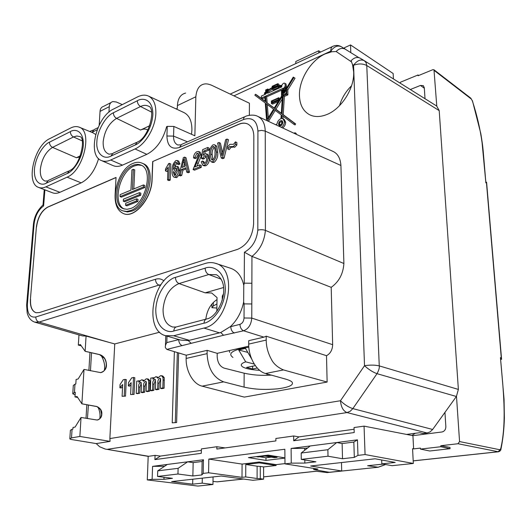 <?xml version="1.0" encoding="UTF-8"?>
<svg xmlns="http://www.w3.org/2000/svg" width="531" height="531" viewBox="0 0 531 531"><rect width="100%" height="100%" fill="white"/><g stroke="black" fill="none" stroke-linecap="round" stroke-linejoin="round"><path stroke-width="0.8" d="M202.132 461.466L203.446 459.773L187.655 461.817L178.117 468.322L157.74 470.851L157.541 476.44L177.958 474.017L192.859 475.975L193.165 462.614L202.132 461.466L201.86 474.94L203.181 473.4L208.577 472.769L242.003 477.336L245.72 476.931L257.104 478.497L257.117 466.205L245.78 464.492L259.254 462.879L276.113 465.488L276.113 464.638L259.254 462.016L259.254 462.879M192.859 475.975L201.86 474.94M164.013 477.256L163.946 479.301L172.449 478.325L157.541 476.44M157.74 470.851L167.325 464.446L187.655 461.817L193.165 462.614M167.325 464.446L152.596 466.351L152.118 479.347L163.946 479.301M164.371 466.298L152.596 466.351M353.832 442.064L357.456 439.854L336.747 442.529L327.866 449.717L301.19 453.029L301.276 459.381L328.019 456.209L342.528 458.744L342.11 443.564L353.832 442.064L354.316 457.383L357.967 455.379L365.069 454.549L413.33 463.457L392.11 465.687L381.842 463.868L395.177 462.441L375.092 458.791L310.668 466.006L341.705 470.977L341.473 462.554M342.528 458.744L354.316 457.383M304.814 459.965L304.86 463.078L315.905 461.804L301.276 459.381M304.668 450.315L304.635 448.356L307.661 447.972M301.19 453.029L310.223 445.96L336.747 442.529L342.11 443.564M310.223 445.96L291.101 448.436L291.253 463.145L304.86 463.078M304.635 448.356L291.101 448.436M265.553 455.459L277.096 457.344L274.56 457.656L264.836 456.076L258.106 456.919L256.274 456.627M277.096 457.344L277.096 456.587M341.705 470.977L329.386 472.265L326.094 471.754L313.721 469.537L317.943 469.079L284.981 463.875L291.253 463.145M257.104 478.497L260.276 478.71L260.276 466.43L257.117 466.205M259.526 456.74L265.978 457.782L271.288 457.125M245.72 476.931L245.78 464.492M313.702 468.408L313.721 469.537M381.683 459.985L381.842 463.868M260.276 478.71L263.622 479.168L263.608 466.935L260.276 466.43M263.608 466.935L276.113 465.488M192.78 479.214L192.667 484.166L202.205 483.144L212.951 484.484L213.07 476.938M263.622 479.168L252.862 480.296L221.215 476.028L171.646 481.577L192.667 484.166M202.304 478.146L202.205 483.144M410.324 89.52L420.472 85.438L423.293 85.644L424.309 87.721L425.006 98.713M284.935 458.1L265.985 460.404L265.978 457.782M265.985 460.404L248.408 457.616L268.182 455.127L284.935 457.881M208.577 472.769L208.816 459.083L284.862 449.246L284.981 463.875M208.816 459.083L242.083 464.087L242.003 477.336M242.083 464.087L259.254 462.016M212.951 484.484L197.89 486.064L147.286 479.911L152.118 479.347M318.779 52.901L318.733 50.79L295.787 61.503L295.813 63.581M318.733 50.79L320.671 52.025M393.425 78.933L393.146 73.504L350.526 44.936L344.48 47.71L344.141 48.454M498.675 451.748L498.251 451.748L500.766 448.615C507.012 421.335 503.196 388.977 500.441 357.595L504.065 399.285L504.377 418.229C504.072 429.134 502.937 439.436 500.959 449.12L500.906 449.372M472.311 100.777L470.818 98.175L472.311 100.777C476.918 114.869 480.17 128.827 482.075 142.66L485.792 182.1M418.733 75.475L418.023 74.984L418.07 75.747L432.805 69.7L433.98 69.787L436.774 106.087M400.115 83.121L400.487 82.199L418.023 74.984M216.847 481.803L217.584 481.823M383.176 464.107L367.618 465.727L383.03 464.081M456.487 396.338L459.561 441.573L457.994 443.73L440.796 445.728L440.863 446.73L450.056 448.695L449.976 447.407L440.796 445.728M444.945 412.388L445.854 426.658C445.761 429.572 444.48 431.345 442.004 431.975L412.926 435.666L413.616 448.894L420.406 448.104L420.459 449.087L429.758 450.998L450.056 448.695M413.616 448.894L412.567 448.715L413.33 463.457M420.459 449.087L440.863 446.73M411.877 435.466L415.335 433.283M147.286 479.911L148.189 456.348L155.059 455.386L154.906 459.607L201.295 453.308L201.388 448.901L216.88 446.73L216.847 449.053L275.881 440.922L275.868 438.473L293.656 435.984L293.709 440.757L354.204 432.546L354.044 427.535L364.06 426.134L412.926 435.666M284.981 463.603L276.113 464.638M203.181 473.4L203.446 459.773M155.059 455.386L160.428 456.069L201.355 450.401M154.906 459.607L160.428 456.069M225.124 447.912L216.88 446.73M293.709 440.757L298.94 436.88L354.097 429.24M293.656 435.984L298.94 436.88M364.06 426.134L365.069 454.549M357.967 455.379L357.456 439.854M344.513 48.679L344.48 47.71M350.526 44.936L350.799 52.596M385.513 464.519L378.132 467.227L367.618 465.727M485.706 182.803L486.409 182.093L501.397 359.301L500.441 357.595M263.622 476.858L316.137 471.236L327.169 472.57M385.632 464.539L378.231 467.234L326.897 472.597M486.409 182.093L486.635 182.671M328.019 456.209L327.866 449.717M177.958 474.017L178.117 468.322M280.693 124.659L279.943 124.659C279.213 123.723 279.452 122.78 280.673 121.838L281.423 121.838C282.16 122.78 281.915 123.716 280.693 124.659M279.943 124.659L281.417 125.362M124.34 209.008C111.915 204.083 119.488 171.52 134.197 165.997L137.947 164.995L141.438 165.36M130.772 208.471C145.945 203.552 153.764 169.11 140.775 165.041C138.359 164.059 135.717 164.192 132.843 165.433C117.729 171.115 110.435 204.873 123.643 208.783L127.048 209.3L130.772 208.471M130.672 210.535L126.624 211.438L122.913 210.873C108.443 206.605 116.402 169.688 132.942 163.435C136.102 162.068 139.009 161.922 141.658 163.004C155.868 167.464 147.279 205.192 130.672 210.535M141.658 163.004L143.012 163.581C157.229 168.048 148.66 205.723 132.053 211.053L127.44 211.955L122.913 210.873M351.608 61.948L336.163 51.534L331.802 51.753L325.164 53.896C310.874 60.229 298.946 79.67 299.444 95.421C299.73 104.653 303.068 111.072 309.454 114.669C314.452 117.165 320.206 117.139 326.704 114.583C341.4 108.994 354.615 88.232 353.659 71.791L352.518 64.603L351.091 60.74C354.097 57.594 357.104 56.731 360.118 58.144L364.173 60.607M97.485 420.001C99.33 419.53 100.605 418.202 101.302 416.012L101.6 414.213L100.605 409.693L96.828 406.514L81.887 403.812L84.011 369.403L100.611 372.616C104.534 371.282 106.485 368.786 106.459 365.122C106.313 359.653 104.083 356.148 99.768 354.615L85.133 351.276L86.075 336.063L82.444 335.911L34.78 322.151L39.022 322.078C36.911 321.228 35.842 319.529 35.823 316.98C29.955 317.863 27.141 313.642 27.38 304.303L34.07 224.182C35.152 215.898 38.332 209.825 43.608 205.955L43.024 204.84L44.252 189.607M364.385 60.74L436.681 106.027L439.21 110.621L458.379 389.429L456.381 396.491L432.652 429.473L352.849 408.611L377.017 373.678C372.862 372.178 368.693 369.53 364.512 365.72L353.566 65.253C358.544 63.454 362.945 63.547 366.768 65.519L379.26 365.892C375.019 364.916 370.107 364.857 364.512 365.72L340.471 400.732L109.864 438.579L110.076 441.354L79.869 436.455L81.037 417.466L97.153 420.041C100.259 419.019 101.813 417.061 101.799 414.173C102.158 410.821 100.498 408.266 96.828 406.514M232.704 147.24L231.138 147.226L229.173 149.656L227.753 148.979L227.779 146.589L229.87 144.326L233.494 144.319L235.459 141.877L236.879 142.567L236.853 145.043L234.755 147.24L229.717 146.549L231.138 147.226M218.991 142.494L221.918 155.809L225.642 139.673L227.076 139.062L228.489 139.753L224.102 158.099L222.681 158.683L221.254 158.019L217.591 143.091L218.991 142.494L220.405 143.178L222.569 152.809M214.551 144.757L216.781 146.217L217.73 152.483C218.095 156.572 216.894 159.877 214.119 162.386L212.646 162.433L211.219 161.782C209.685 160.256 209.081 157.893 209.413 154.694C209.061 150.638 210.263 147.346 213.011 144.824L214.551 144.757L215.367 145.54L216.309 151.82C216.675 155.915 215.467 159.22 212.692 161.736L211.219 161.782M177.301 160.501L178.715 161.125L179.982 163.966L178.721 164.703L177.301 164.079L176.85 162.559L175.708 162.3L173.962 164.756L173.259 169.429L175.721 166.376L177.009 166.336L178.502 170.325C178.456 173.332 177.381 175.569 175.276 177.042L173.849 177.102C172.389 175.794 171.825 173.63 172.157 170.624C171.878 166.455 173.133 163.11 175.914 160.581L177.301 160.501L178.562 163.342L177.301 164.079M177.062 162.951L175.383 165.373L175.011 166.814M177.009 166.336L178.429 166.953L179.89 171.626M179.073 174.925L176.704 177.646L173.849 177.102M36.387 226.983L30.413 299.278C30.028 306.726 31.9 311.212 36.028 312.732L39.38 312.573L237.676 249.318C247.254 245.03 252.564 236.58 253.606 223.982L253.831 136.367C253.712 130.321 251.74 126.232 247.917 124.101C245.176 122.754 242.109 122.8 238.724 124.234L152.682 161.543L151.952 179.511C151.707 198.302 134.443 218.619 123.524 213.595C117.61 210.933 114.802 204.681 115.101 194.844L116.043 177.434L47.71 207.07C41.524 210.654 37.747 217.292 36.387 226.983L30.413 299.278M36.101 312.746C32.019 311.186 30.167 306.712 30.559 299.318M152.682 161.543L238.864 124.307C242.222 122.887 245.262 122.827 247.99 124.135M152.828 161.603L152.098 179.571C151.853 198.355 134.582 218.672 123.67 213.648L123.597 213.621M36.526 227.029C37.887 217.338 41.664 210.701 47.85 207.117L116.037 177.553M165.453 170.889L165.519 169.037L168.553 163.707L169.349 163.369L170.77 163.986L170.225 180.082L168.984 180.586L167.557 179.989L167.995 167.384L165.453 170.889L166.873 171.493L167.896 170.312M186.029 168.865L182.929 170.139L181.721 175.389L180.401 175.927L178.974 175.323L183.348 157.627L184.582 157.103L188.067 171.599L186.733 172.144L185.79 167.75L181.502 169.522L180.294 174.779L178.974 175.323M184.582 157.103L186.003 157.74L189.494 172.217L188.16 172.767L186.733 172.144M198.727 151.508L200.061 154.833L194.917 166.907L199.835 164.889L199.789 166.8L193.085 169.548L198.753 155.351L197.904 153.293L196.895 153.333L194.831 157.534L193.536 157.866C193.696 154.939 194.844 152.862 196.988 151.634L198.727 151.508L200.147 152.158L201.481 155.477L196.974 166.064M199.835 164.889L201.256 165.526L201.216 167.438L194.512 170.172L193.085 169.548M198.501 153.91L196.251 158.178L194.957 158.51L193.536 157.866M202.53 161.032L203.579 163.448L204.415 163.429C205.962 162.294 206.718 160.654 206.692 158.51L205.676 155.696L204.608 155.742L202.756 158.112L201.448 158.417L202.616 149.656L207.74 147.485L207.701 149.39L203.678 151.089L203.114 155.317L205.012 153.89L206.493 153.864L207.913 154.514L209.453 158.517C209.406 161.789 208.198 164.212 205.816 165.772L204.15 165.831L202.723 165.194L201.209 161.789L202.53 161.032L203.957 161.676L204.362 163.448M206.307 156.3L204.183 158.762L202.869 159.068L201.448 158.417M207.74 147.485L209.154 148.149L209.121 150.054L205.099 151.747L204.8 153.99M126.949 205.822L137.921 201.435L138.014 199.377L136.64 198.84L136.547 200.904L125.575 205.305L126.949 205.822M124.679 201.747L140.748 195.242L140.841 193.184L139.467 192.64L139.374 194.704L123.311 201.222L124.679 201.747M121.413 197.134L144.744 187.549L144.83 185.498L143.463 184.941L143.37 186.998L120.046 196.609L121.413 197.134M133.819 188.936L134.721 169.88L133.367 169.323L131.92 169.947L130.945 190.125L120.152 194.598L120.046 196.609M137.921 201.435L136.547 200.904M125.575 205.305L125.674 203.26L136.64 198.84M140.748 195.242L139.374 194.704M123.311 201.222L123.411 199.191L139.467 192.64M144.744 187.549L143.37 186.998M143.463 184.941L132.398 189.527L133.367 169.323M99.191 125.157L100.04 111.384C100.22 108.716 101.428 107.023 103.664 106.319L111.025 102.536M112.891 101.574L112.911 101.567C110.747 102.151 109.532 103.85 109.273 106.671L108.948 112.167M146.828 154.335L135.027 148.959C145.375 144.611 155.53 127.347 155.855 113.282C156.008 104.375 153.519 98.62 148.395 96.031C145.155 94.631 141.525 94.93 137.509 96.921L113.594 109.021C96.33 116.707 87.018 155.311 101.361 160.521L113.017 165.586C115.818 166.8 118.971 166.654 122.488 165.134L146.828 154.335C156.287 149.403 162.891 140.164 166.648 126.63L167.258 126.345L166.913 136.002C167.285 146.045 171.473 149.861 179.471 147.452L243.444 119.555C252.165 116.767 256.991 120.583 257.92 131.011L257.82 230.115C256.652 240.477 252.185 247.844 244.419 252.225L251.953 256.4C259.898 250.094 264.385 241.419 265.414 230.388C263.177 229.578 260.641 229.485 257.82 230.115M243.769 285.26L243.663 302.006L244.114 303.878L251.813 303.971L251.88 283.255L244.24 283.162L243.769 285.26C241.665 276.226 237.264 270.551 230.56 268.248L215.692 263.396M81.177 182.856L67.079 177.168C83.526 170.882 92.978 131.004 79.106 127.141C76.557 126.172 73.743 126.464 70.643 128.017L49.741 138.657C34.21 145.534 25.408 183.308 38.564 187.403L52.476 192.786C54.7 193.656 57.175 193.49 59.91 192.302L81.177 182.856C89.055 178.761 94.87 170.683 98.607 158.623M95.653 134.476L93.078 132.856L79.106 127.141M91.989 132.405L94.027 129.657L98.023 127.679M67.079 177.168L45.872 186.866L59.91 192.302M38.564 187.403C40.741 188.253 43.177 188.074 45.872 186.866M163.926 280.906C161.497 278.848 158.676 278.297 155.483 279.26C155.603 282.12 156.745 284.065 158.908 285.107L160.926 284.769M190.987 343.172L188.193 340.537L180.885 340.125L165.553 335.685L173.65 335.765L189.315 340.311L220.73 332.525L223.538 335.267L166.834 349.398L165.387 347.659C165.081 346.451 165.559 344.765 166.807 342.595L167.026 336.116M188.193 340.537L189.315 340.311M219.582 332.864L203.937 328.065C229.16 323.406 238.512 268.314 215.367 263.29C212.141 262.301 208.763 262.354 205.238 263.456L175.595 272.801C152.251 278.695 143.622 330.401 165.553 335.685M243.663 302.006C241.519 312.082 237.118 320.259 230.474 326.545L220.73 332.525M257.92 131.011L261.644 130.374L265.241 131.124C265.009 123.597 262.433 118.639 257.515 116.256L257.508 116.249C253.499 114.065 246.557 115.632 245.402 116.448L243.948 117.464L243.444 119.555M180.593 144.83L177.825 144.99C174.898 143.689 173.471 140.728 173.551 136.109L166.913 136.002M249.364 115.307L249.417 103.22L211.65 85.272C208.55 83.971 206.048 83.566 204.15 84.071C199.357 84.973 196.583 89.208 195.839 96.775L194.864 135.79L173.869 126.438L167.258 126.345M191.538 134.31L191.91 129.969C191.93 121.048 189.262 115.24 183.905 112.545L148.401 96.031M135.027 148.959L110.707 160.004L122.488 165.134M101.361 160.521C104.116 161.716 107.235 161.55 110.707 160.004M112.917 101.567L116.309 101.998L122.303 104.614M160.349 285.632L158.908 285.107L39.022 322.078L109.519 342.508L86.075 336.063M109.519 342.508L114.742 343.942L159.652 332.2M203.937 328.065L173.65 335.765M178.821 339.528L178.715 339.628C178.847 342.694 180.036 344.705 182.266 345.654M265.533 373.505L285.824 379.147C289.587 380.302 291.718 381.377 292.216 382.373C293.583 385.207 288.678 387.371 277.501 388.851C265.294 389.814 255.856 389.701 244.081 387.126L223.657 381.862L202.132 386.156L244.32 397.108L327.123 382.054L283.481 369.921L265.533 373.505C256.586 371.328 248.448 357.244 248.707 344.101L248.72 340.683L263.92 337.145L243.59 330.773C248.455 328.908 251.183 324.68 251.767 318.089L244.028 318.003C243.762 321.301 242.401 323.419 239.946 324.355C240.158 327.574 241.373 329.718 243.59 330.773L223.538 335.267M234.383 333.01C232.153 331.981 230.945 329.857 230.753 326.645L230.474 326.545M251.88 283.255L251.953 256.4L331.198 287.337L332.658 344.679L251.767 318.089L251.813 303.971M257.508 116.249L332.864 151.348C337.689 153.492 340.378 158.205 340.922 165.493L265.241 131.124L265.414 230.388L343.889 263.509C343.218 273.823 338.984 281.762 331.198 287.337M340.922 165.493L343.889 263.509M176.146 108.935L177.308 108.384L177.4 105.583C177.852 98.487 180.6 94.319 185.624 93.071M296.212 134.277L296.198 133.394L295.024 132.77L293.928 133.215M285.851 87.608L286.435 86.586L286.03 83.984L284.875 83.314L285.273 85.916L284.696 86.945L285.851 87.608L285.857 88.239L284.702 87.575L283.693 88.02L284.855 88.69L285.857 88.239M284.802 89.533L284.855 88.69M295.044 78.203L293.265 77.095L293.889 77.519L286.66 89.274L286.713 94.219L283.196 95.772L284.364 96.43L287.875 94.876L287.822 89.938L295.044 78.203L293.889 77.519M295.661 123.942L294.486 123.305L293.869 124.294L295.044 124.931L295.661 123.942L283.202 114.676L284.364 96.43M282.943 118.718L283.096 116.269M285.645 122.289L284.211 119.402L283.036 118.765L284.477 121.665L285.645 122.289C285.539 124.666 284.53 126.551 282.638 127.958M265.128 101.248L256.606 94.91L255.444 94.272L254.867 95.222L265.268 102.974L266.595 120.484M255.444 94.272L265.148 101.494L264.763 96.516L261.365 98.036L262.533 98.673L264.85 97.638M278.994 85.451L278.987 84.369L277.826 83.699L272.144 86.281L272.151 87.529L267.77 90.21L267.77 89.009L265.692 89.951L265.699 91.87L264.484 92.971L264.611 94.611L261.365 96.071L261.365 98.036M125.515 396.126L122.11 396.305L125.515 396.126L126.292 379.552L123.318 379.652L120.046 384.55L119.893 387.723L121.181 387.988L122.568 386.694M134.058 394.374L130.613 394.56L134.058 394.374L134.794 377.667L131.788 377.767L128.475 382.712L128.329 385.911L129.617 386.176L131.051 384.842M144.074 380.422L142.208 379.877L143.543 381.278L146.144 378.862L147.127 378.842L148.561 380.481L149.848 380.76L148.421 379.121L147.127 378.842M149.676 391.174L148.381 390.909L146.158 391.36L147.459 391.632L149.676 391.174L149.848 380.76M144.658 392.203L143.363 391.938L141.166 392.389L142.461 392.655L144.658 392.203L144.897 386.229L146.29 381.829M139.693 393.219L136.221 393.405L137.516 393.67L139.693 393.219L139.945 387.205L141.326 382.897M158.304 377.355L156.413 376.791L157.78 378.198L160.448 375.742L161.484 375.722L162.944 377.375L164.232 377.667L162.778 376.014L161.484 375.722M164.112 388.214L162.818 387.935L160.535 388.407L161.829 388.685L164.112 388.214L164.232 377.667M158.955 389.276L157.654 388.997L155.397 389.462L156.691 389.734L158.955 389.276L159.167 383.216L160.608 378.736M153.844 390.318L152.55 390.046L150.313 390.511L151.607 390.776L153.844 390.318L154.07 384.218L155.503 379.831M327.123 382.054L326.512 355.697C330.388 353.58 332.439 349.902 332.658 344.679M176.611 422.55L172.217 422.835L176.611 422.55L178.622 352.936M109.864 438.579L114.742 343.942M81.25 345.827L78.322 345.09L78.973 334.908M77.692 397.487L74.984 396.942L75.283 392.343L74.44 392.528L74.977 384.205L75.814 384.013L76.112 379.453L78.163 378.968L84.011 369.403M104.381 370.412L104.561 368.541C104.965 364.419 103.777 359.952 100.99 355.146M202.132 386.156C192.932 384.099 185.764 370.565 186.142 358.452L186.228 355.212L166.834 349.398M263.92 337.145L266.21 336.189L266.217 340.079C266.237 346.624 267.943 353.009 271.328 359.228C273.545 363.808 277.6 367.372 283.481 369.921M326.512 355.697L266.21 336.189M295.037 133.732L295.024 132.77M277.826 83.699L277.839 85.597L281.881 85.338C282.87 83.46 283.866 82.783 284.875 83.314M284.696 86.945L284.702 87.575M283.693 88.02L283.561 90.084L285.93 89.029L293.265 77.095M287.822 89.938L286.66 89.274M287.875 94.876L286.713 94.219M283.202 114.676L282.027 114.046L283.196 95.772M294.486 123.305L282.027 114.046M293.869 124.294L281.941 115.406L281.742 118.539L283.036 118.765M284.477 121.665C284.357 124.075 283.328 125.98 281.39 127.374M268.726 89.547L267.77 89.009M124.221 395.874L125.004 379.28M122.11 396.305L122.674 384.497L119.893 387.723M132.763 394.115L133.507 377.388M130.613 394.56L131.15 382.652L128.329 385.911M136.221 393.405L136.752 381.119L139.845 380.846M142.208 379.877L141.385 379.897L138.85 382.293L138.923 380.647M148.561 380.481L148.687 382.99L149.981 383.269M148.381 390.909L148.687 382.99M146.158 391.36L146.31 381.882L145.408 381.384L146.065 381.523M145.408 381.384C144.074 382.247 143.476 383.774 143.609 385.957L144.897 386.229M143.363 391.938L143.609 385.957M141.166 392.389L141.452 385.572L140.848 382.433L140.463 382.446L141.14 382.592M140.463 382.446C139.129 383.256 138.525 384.749 138.651 386.933L139.945 387.205M138.399 392.96L138.651 386.933M150.313 390.511L150.784 378.065L153.957 377.787M156.413 376.791L155.55 376.811L152.955 379.24L153.014 377.574M162.944 377.375L163.09 379.917L164.384 380.203M162.818 387.935L163.09 379.917M160.535 388.407L160.634 378.802L159.698 378.298L160.395 378.45M159.698 378.298C158.331 379.18 157.727 380.727 157.873 382.937L159.167 383.216M157.654 388.997L157.873 382.937M155.397 389.462L155.649 382.559L155.019 379.38L154.614 379.393L155.324 379.552M154.614 379.393C153.24 380.216 152.629 381.729 152.775 383.946L154.07 384.218M152.55 390.046L152.775 383.946M87.88 418.62L87.635 418.242L86.812 418.441M79.869 436.455L71.506 437.889L72.063 429.3L72.913 429.148L73.019 427.435L75.103 427.057L81.037 417.466M99.835 418.647L100.001 416.915C100.259 413.795 99.562 410.483 97.923 406.972M175.296 422.311L177.341 352.551M172.217 422.835L174.374 351.661M71.506 437.889L69.826 438.891L70.955 439.429L96.244 443.591L99.636 446.744L105.211 449.053L148.667 456.282M432.652 429.473L430.137 431.862L427.077 432.984L347.015 412.567L350.181 411.273L352.849 408.611C348.641 407.27 344.513 404.642 340.471 400.732C341.061 407.091 343.238 411.034 347.015 412.567L107.527 449.279M96.244 443.591L110.076 441.354M339.508 105.696C341.785 98.043 345.807 91.398 351.562 85.763M345.177 49.078L341.307 46.735C338.871 45.301 336.256 45.075 333.468 46.071C331.643 46.529 330.76 48.215 330.806 51.135L331.802 51.753M79.962 156.95L76.384 157.727L80.387 155.835M85.133 351.276L80.354 344.539L78.322 345.09M74.977 384.205L73.311 385.46L72.8 393.205M85.073 351.29L99.609 354.655L104.514 358.418C106.193 361.246 106.658 364.22 105.908 367.339C104.959 370.452 103.14 372.231 100.439 372.662M81.887 403.812L77.048 396.498L74.984 396.942M81.827 403.825L96.669 406.547M186.228 355.212L207.15 350.347L217.219 353.341L248.754 346.166M186.142 358.452L207.09 353.646C207.886 368.388 213.409 377.793 223.657 381.862M216.834 311.246L217.046 297.579L211.67 292.999L205.145 292.827L223.624 287.51M205.809 319.197C206.977 310.277 210.714 303.732 217.013 299.57M147.91 130.055L147.439 129.783C145.394 128.774 143.098 128.86 140.536 130.035L149.775 125.688M277.421 86.181L272.576 87.821L272.576 88.558L277.421 86.181M265.699 92.387L264.923 93.091L265.029 94.425L265.706 94.12L265.699 92.387M282.844 122.342L282.027 120.696C280.209 120.358 279.047 121.506 278.529 124.148L279.359 125.807C281.164 126.139 282.333 124.984 282.844 122.342M273.558 109.154L266.084 103.585L267.312 119.309L273.558 109.154M282.426 96.164L274.753 108.636L281.311 113.508L282.426 96.164M282.89 95.401L286.275 93.907L286.236 89.971L282.89 95.401M281.974 95.467L282.525 94.558L282.757 90.947L281.934 91.312L281.974 95.467M274.155 108.185L281.549 96.157L281.503 91.007L282.791 90.429L282.923 88.365L265.507 96.177L265.971 102.098L274.155 108.185M285.505 89.719L283.527 90.602L283.362 93.204L285.505 89.719M272.569 87.33L277.414 85.677L277.408 84.389L272.569 86.586L272.569 87.33M281.735 85.869L277.846 86.102L277.846 86.666L272.157 89.241L272.151 88.02L267.777 90.715L267.783 93.184L281.735 86.905L281.735 85.869M267.358 91.033L266.117 92.036L266.117 93.443L267.365 92.885L267.358 91.033M275.649 124.699L276.963 124.154C277.434 121.446 278.775 119.614 280.979 118.665L281.224 114.869L274.162 109.605L267.438 120.876M266.111 90.257L266.111 91.518L267.358 90.522L267.352 89.693L266.111 90.257L267.033 90.774M74.44 392.528L72.767 393.783L75.117 394.838M72.063 429.3L70.384 430.302L69.853 438.427M217.219 353.341L217.172 356.401C217.524 362.52 219.827 366.423 224.095 368.109L244.16 373.193L244.081 387.126M207.09 353.646L207.15 350.347M271.46 375.151C260.973 375.536 254.488 375.377 244.16 373.193M427.077 432.984L422.835 433.528L419.696 432.719L406.447 434.424M223.558 293.802L222.29 296.106L222.237 300.314M222.29 296.106L223.179 296.391M272.576 87.821L273.299 88.232M264.923 93.091L265.699 93.522M278.529 124.148L279.704 124.772L280.023 125.96M282.538 121.168L281.138 121.758M267.272 104.468L268.314 117.683M281.324 113.282L275.928 109.273L282.24 99.005M274.753 108.636L275.928 109.273M286.262 92.48L285.047 94.452M281.934 91.312L282.711 91.75M265.971 102.098L274.248 108.025M265.507 96.177L266.668 96.821L267.133 102.742M266.668 96.821L282.85 89.586M283.527 90.602L284.589 91.206M272.569 86.586L273.299 86.998M276.963 85.776L277.414 85.571M272.157 89.241L273.319 89.892L279.007 87.33L279.001 86.765L281.682 86.507M279.007 87.33L277.846 86.666M277.846 86.102L279.001 86.765M267.777 90.715L268.938 91.365L268.938 92.666M268.938 91.365L272.197 89.261M266.117 92.036L267.279 92.918M267.412 120.577L268.606 121.42M268.586 121.194L275.231 110.402M358.764 57.58L341.307 46.735C337.623 45.089 334.118 46.555 330.806 51.135L233.939 95.865M336.163 51.534C339.083 48.467 342.117 47.671 345.276 49.144M282.824 122.654L281.423 121.838M279.943 98.766L278.775 97.724L271.368 100.996L271.381 103.485L272.549 104.122L278.164 101.66M267.06 373.93L267.066 375.311M228.768 350.712L229.279 350.852M278.981 100.332L271.381 103.485M278.795 100.226L278.775 97.724M278.363 99.914L278.35 98.414L271.792 101.308L271.799 102.802L278.363 99.914M271.792 101.308L272.961 101.952L278.363 99.569M272.961 101.952L272.961 102.291M169.349 163.369L168.798 179.485L170.225 180.082M168.798 179.485L167.557 179.989M173.332 172.409L174.414 175.416L175.263 175.396L177.241 170.909L176.279 168.108L175.416 168.148L173.332 172.409L174.752 173.02L175.203 175.416M178.562 163.342L179.982 163.966M175.276 177.042L176.704 177.646M178.502 170.325L179.929 170.942M173.962 164.756L175.383 165.373M175.708 162.3L177.035 162.884M175.416 168.148L176.836 168.758L174.752 173.02M181.974 167.471L185.419 166.037L183.918 159.034L181.974 167.471M180.294 174.779L181.721 175.389M181.502 169.522L182.929 170.139M188.067 171.599L189.494 172.217M183.261 162.307L184.682 162.937L183.739 166.734M196.935 162.937L198.362 163.575M200.061 154.833L201.481 155.477M194.831 157.534L196.251 158.178M196.895 153.333L198.315 153.983M199.789 166.8L201.216 167.438M206.493 153.864L208.026 157.866C207.986 161.145 206.771 163.568 204.389 165.134L205.816 165.772M204.389 165.134L202.723 165.194M208.026 157.866L209.453 158.517M203.678 151.089L205.099 151.747M207.701 149.39L209.121 150.054M202.756 158.112L204.183 158.762M204.608 155.742L206.028 156.393M210.754 154.129C210.468 156.678 210.86 158.643 211.942 160.017L212.765 159.997C214.57 157.84 215.301 155.298 214.962 152.377C215.241 149.835 214.849 147.883 213.781 146.523L212.924 146.549C211.146 148.707 210.422 151.229 210.754 154.129L212.174 154.786L212.725 160.01M212.692 161.736L214.119 162.386M216.309 151.82L217.73 152.483M215.367 145.54L216.781 146.217M212.924 146.549L214.345 147.22C212.566 149.37 211.842 151.893 212.174 154.786M227.076 139.062L222.675 157.441L224.102 158.099M222.675 157.441L221.254 158.019M229.717 146.549L227.753 148.979M235.459 141.877L235.439 144.352L233.335 146.556L234.755 147.24M233.335 146.556L231.29 146.556M235.439 144.352L236.853 145.043M259.659 370.319C251.561 369.855 245.913 368.72 242.707 366.901C240.072 365.109 241.067 363.423 245.694 361.83L238.671 349.942L245.475 348.416L251.628 358.89M255.331 365.627L246.55 367.452L252.61 368.999L257.276 368.043M245.694 361.83L254.289 364.074M252.617 366.191L252.61 368.999M238.671 349.942L247.831 352.425M216.947 303.905L213.296 306.009L211.882 307.695L216.88 308.026M420.472 85.438L424.342 88.279M500.766 448.615L500.959 449.12C500.932 450.315 500.109 451.197 498.483 451.768L413.198 460.895M471.196 98.945L434.365 70.59M212.997 481.438L217.405 481.836L243.556 479.042M413.191 460.855L498.251 451.748L457.994 443.73M459.561 441.573L499.757 449.724M212.997 481.418L217.139 481.829L243.404 479.022M49.463 142.175C45.407 143.582 36.088 154.03 34.455 169.004C33.539 183.673 41.936 185.857 46.164 183.222L67.344 173.458C71.599 172.243 81.834 161.198 83.321 145.388C83.905 130.068 74.679 128.741 70.384 131.608L49.463 142.175C49.476 144.532 50.505 146.271 52.542 147.379C45.872 151.64 41.81 158.875 40.363 169.09C39.978 175.608 41.564 179.597 45.128 181.071L47.325 180.898M137.323 100.757L113.382 112.778C105.749 115.97 97.073 131.223 96.894 141.604C95.719 152.443 103.08 160.355 110.933 156.107L135.219 144.983C140.124 143.536 151.68 131.456 152.862 114.716C153.014 98.534 142.215 97.558 137.323 100.757C137.41 103.306 138.485 105.224 140.549 106.512L116.568 118.373C108.981 123.132 104.521 130.905 103.18 141.704C102.941 148.182 104.713 152.264 108.503 153.937L108.57 153.963M109.273 106.671L100.04 111.384M244.419 252.225L244.233 283.162M155.483 279.26L35.823 316.98M43.608 205.955L44.903 189.859M92.115 132.265L97.173 129.776M26.669 304.714L33.334 225.23L34.07 224.182M27.38 304.303L26.636 305.152L27.187 312.971C28.468 317.79 30.997 320.843 34.774 322.144M179.471 147.452L181.529 144.432L244.459 116.86M187.496 141.817L173.551 136.109L173.869 126.438M204.037 323.16C210.196 322.596 224.454 310.257 225.343 289.461C224.932 269.131 211.199 265.321 205.145 268.155L175.449 277.388C169.674 278.33 157.017 289.933 155.782 309.308C155.537 328.47 167.836 333.455 173.803 330.992L204.037 323.16C204.209 320.624 205.192 319.204 206.99 318.892C219.754 316.503 232.027 283.859 216.396 274.726L208.769 274.534L179.027 283.567C176.777 282.479 175.582 280.421 175.449 277.388M166.807 342.595L178.715 339.628M239.946 324.355L230.753 326.645M244.114 303.878L244.028 318.003M177.4 105.583L195.839 96.775M360.118 58.144L364.279 60.673C360.562 59.034 356.998 60.561 353.566 65.253L352.518 64.603M87.456 418.547L88.418 405.034M90.462 370.771L91.531 352.783M46.164 183.222L48.321 180.44L68.459 171.121M70.384 131.608C70.417 134.011 71.459 135.797 73.51 136.952L76.736 136.009L79.623 136.533C86.487 136.932 80.075 166.94 69.488 170.643L67.344 173.458M82.139 140.848L73.51 136.952L52.542 147.379L76.384 157.727M205.145 268.155C205.305 271.268 206.513 273.392 208.769 274.534L221.175 279.173M173.803 330.992C173.995 328.523 174.998 327.129 176.803 326.804L206.167 319.104M205.145 292.827L179.027 283.567C169.701 287.656 164.378 296.265 163.057 309.394C163.063 319.111 166.296 324.985 172.754 327.023L172.827 327.043M140.536 130.035L116.568 118.373C114.51 117.139 113.448 115.273 113.382 112.778M135.219 144.983L137.303 142.062C149.224 137.675 156.233 107.674 148.388 106.16C146.091 104.979 143.483 105.098 140.549 106.512L151.547 112.107M110.933 156.107L113.037 153.227L136.288 142.527M285.273 85.916L286.435 86.586M289.216 119.15L288.048 118.519M96.848 444.268L96.669 443.518M248.707 344.101L266.217 340.079M456.381 396.491L377.017 373.678C378.842 370.306 379.592 367.711 379.26 365.892L458.379 389.429M436.681 106.027L364.299 60.687L366.045 62.625L366.768 65.519L439.21 110.621M221.427 153.399L222.336 153.824M229.75 352.425L229.312 350.593M248.827 347.221L241.472 348.482C231.144 351.097 228.297 354.077 232.936 357.423M213.356 302.431L213.296 306.009M485.825 182.12L483.383 153.207C483.177 151.196 482.931 146.032 480.774 133.44L472.444 100.744M433.98 69.787L470.818 98.175M316.31 471.256L263.622 476.898M501.523 359.328L500.786 359.46M486.608 182.418L501.583 359.308M378.231 467.234L327.003 472.603M93.098 130.095L89.699 131.469M33.373 224.693C34.137 216.894 37.323 210.322 42.945 204.993M176 327.003L172.754 327.023M165.446 345.814L165.785 335.758M108.503 153.937L108.503 153.937C108.543 154.309 109.725 154.222 112.041 153.678M89.971 352.425L88.889 370.439M86.832 404.741L86.015 418.309M332.2 46.662L230.208 94.093M105.211 449.053L148.182 456.361M211.889 307.203L211.949 303.984"/></g></svg>
